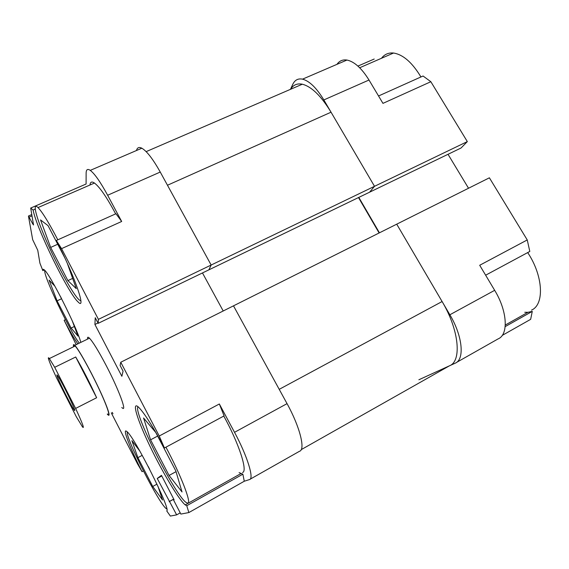 <?xml version="1.0" encoding="UTF-8"?>
<svg xmlns="http://www.w3.org/2000/svg" width="569" height="569" viewBox="0 0 569 569"><rect width="100%" height="100%" fill="white"/><g stroke="black" fill="none" stroke-linecap="round" stroke-linejoin="round"><path stroke-width="0.85" d="M136.475 150.515C137.236 147.549 139.021 146.781 141.837 148.21C146.873 151.148 153.004 159.092 160.252 172.051L211.156 265.033L98.423 319.358L98.167 323.341L208.88 269.848L211.156 265.033L208.88 269.848L461.061 147.997L467.327 141.596L374.516 186.312L369.601 192.187L374.516 186.312L211.156 265.033L167.471 185.245L331.044 112.2L374.516 186.312L323.846 99.931C316.556 87.918 309.444 80.99 302.523 79.155C298.078 78.273 294.827 80.009 292.772 84.347L290.446 89.347M121.674 221.469L61.566 248.639L56.324 240.488L115.962 213.738L121.674 221.469L107.641 195.245C100.428 181.973 94.639 173.687 90.272 170.373C87.548 168.545 86.168 169.498 86.132 173.232L86.097 184.015L30.698 208.048L33.528 224.968L32.753 223.916L33.315 223.674M44.346 269.948L42.846 270.631L39.915 263.163L37.76 250.275L32.675 239.677L28.457 216.071L32.753 223.916M418.876 379.765L455.157 363.207C464.809 359.608 462.682 336.137 449.866 314.771L396.721 224.172L233.496 305.838L287.046 403.641C299.891 426.8 305.631 449.802 299.543 451.253L250.061 479.247M242.856 474.176L244.286 481.232L249.507 479.56C254.343 478.863 247.351 456.061 234.52 432.319L219.35 403.983L159.228 436.018L164.441 447.995C152.634 426.025 143.907 412.333 138.267 406.92C131.411 400.96 137.591 420.548 149.996 446.281C162.293 471.936 178.794 499.682 185.217 504.888L186.767 505.727L242.856 474.176L239.094 472.597M219.35 403.983L224.094 415.903L164.441 447.995M42.846 270.631C42.711 269.144 43.201 268.902 44.311 269.919C49.98 274.023 76.751 327.104 80.841 342.382M77.825 343.847C74.29 338.847 69.724 330.987 64.133 320.283L76.175 344.65M65.463 319.65L64.133 320.283M143.402 470.954L142.072 471.673C130.123 448.358 121.887 427.184 126.78 431.494C133.935 435.804 171.354 510.137 166.745 510.934L170.351 516.062L176.646 514.874L157.243 478.472L161.447 475.35L174.107 499.795L173.552 499.995L180.85 514.077L188.865 512.562L186.767 505.727M121.787 407.482L122.093 407.76C127.385 412.945 118.935 389.95 106.325 365.789C98.416 350.732 92.697 341.436 89.169 337.901C87.825 336.72 87.292 337.125 87.555 339.11M161.774 475.99L157.243 478.472M173.723 499.056L169.185 501.581M173.758 499.127L169.683 501.403M176.646 514.874L180.217 512.861M174.064 499.71L173.552 499.995M112.968 413.77L112.264 412.397M97.982 322.986L94.916 324.472L95.243 317.722L98.167 323.341M449.866 314.771L494.667 290.318L479.703 265.268L527.25 239.94L489.39 177.805L396.721 224.172L442.099 301.534L279.215 389.338L233.496 305.838L120.77 362.24L120.095 365.447L123.075 371.166L121.858 376.28L94.916 324.472M202.472 272.942L223.212 310.987M142.072 471.673L137.598 463.998L111.296 412.895M120.77 362.24L159.228 436.018M61.566 248.639L98.423 319.358M35.186 209.136L33.109 210.039C36.402 228.297 68.643 293.995 78.209 302.061C86.694 311.129 74.667 275.944 56.324 240.488M33.109 210.039L30.698 208.048M244.286 481.232L188.865 512.562M290.581 89.29C293.263 84.888 297.182 83.195 302.338 84.212C311.592 86.63 321.158 95.955 331.044 112.2M358.491 197.557L379.118 232.977M442.099 301.534C459.155 329.956 461.978 361.272 449.453 365.81L301.207 449.645M357.922 66.089L374.21 59.027M336.962 64.347C339.394 60.847 342.73 59.411 346.955 60.051C354.359 61.608 361.713 68.266 369.004 80.023L382.958 103.366L430.847 81.716L423.059 76.011L378.541 95.976M494.667 290.318C507.456 311.193 508.665 334.757 498.11 338.896L456.388 362.51M485.642 275.204L529.803 251.448L527.25 239.94M524.767 312.281L527.925 312.317L532.278 311.378L530.649 319.337L502.242 335.397M505.187 326.613L532.278 311.378M448.023 154.299L468.529 188.247M379.438 232.821L358.811 197.4M467.327 141.596L430.847 81.716M96.638 397.738C89.625 382.439 82.654 368.854 75.72 356.998L96.638 397.738L75.613 408.428C82.462 423.265 84.753 429.424 82.477 426.892L76.225 416.593L56.68 378.122C51.857 367.837 49.105 361.294 48.408 358.506C48.194 357.474 48.507 357.503 49.347 358.57L54.702 367.311L75.72 356.998M56.893 375.199C56.772 374.459 57.313 375.063 58.515 377.012C63.131 384.374 75.663 410.235 74.738 410.462C74.539 412.71 57.22 378.463 56.893 375.199M54.702 367.311L75.613 408.428M73.792 346.663L73.735 346.172C73.678 345.077 74.134 345.027 75.115 346.016C78.579 349.43 89.376 368.598 98.103 386.977C106.865 405.405 110.962 417.525 107.484 413.99M73.593 346.763L73.387 345.49C73.323 344.366 73.792 344.309 74.795 345.326C78.323 348.804 89.347 368.363 98.245 387.126C107.192 405.932 111.368 418.286 107.826 414.687L107.278 414.097M420.939 76.964C412.241 62.533 403.108 54.56 393.542 53.031C388.535 52.547 384.509 54.297 381.472 58.28M531.482 310.133C544.583 304.664 543.331 275.922 527.691 252.586M79.319 343.121C69.895 331.599 42.91 274.976 44.78 270.396M54.873 286.157L49.083 280.09L57.071 300.852L71.097 328.057L77.96 336.059L72.227 320.774M61.744 299.017L60.392 296.392M74.368 326.485L71.097 328.057M61.594 298.732L57.071 300.852M80.883 300.873L79.055 299.813C73.159 294.358 58.707 268.412 47.839 244.101C36.878 219.734 31.572 201.277 38.023 207.578C42.405 212.13 48.998 222.877 57.818 239.819M64.823 257.871L48.038 225.637L40.541 219.918L50.655 247.423L67.889 280.617L76.282 288.639L67.298 263.269M72.661 278.405L67.889 280.617M57.725 244.236L50.655 247.423M89.973 185.003C90.293 181.902 91.794 181.248 94.468 183.047C99.774 187.073 106.837 197.351 115.656 213.88M166.809 508.978L166.269 508.658C158.957 503.8 125.009 436.885 127.342 432.02M139.938 451.245L131.908 440.655L137.883 457.661L152.734 486.474L162.542 500.03L157.912 486.161M149.626 469.212L148.189 466.424M156.973 484.148L152.734 486.474M142.236 455.328L137.883 457.661M165.935 447.191C181.027 475.485 191.696 503.252 187.87 503.188L185.985 502.399C174.086 493.814 132.349 410.455 138.096 406.771M143.559 417.987L150.565 439.823L169.071 475.464L182.023 491.957L175.807 470.919L155.785 432.483L143.559 417.987M176.027 471.651L169.071 475.464M157.649 436.053L150.565 439.823M223.781 416.074C239.008 443.543 248.013 471.559 242.529 472.476M160.252 172.051L107.641 195.245M29.218 217.095L32.013 215.879M287.046 403.641L234.52 432.319M323.846 99.931L369.004 80.023M90.272 170.373L141.837 148.21M28.535 215.978L31.793 214.563M185.217 504.888L240.794 473.657M146.141 151.631L302.338 84.212M346.955 60.051L302.523 79.155M505.308 325.027L527.925 312.317M75.115 346.016L49.347 358.57M89.461 338.185L74.795 345.326M359.672 67.754L393.542 53.031M94.468 183.047L38.023 207.578"/></g></svg>
